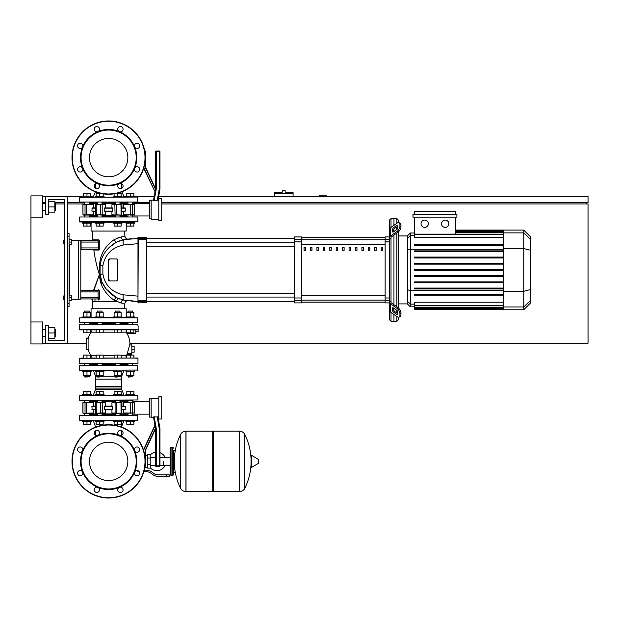 <?xml version="1.0" encoding="UTF-8"?>
<svg xmlns="http://www.w3.org/2000/svg" width="619" height="619" viewBox="0 0 619 619"><rect width="100%" height="100%" fill="white"/><g stroke="black" fill="none" stroke-linecap="round" stroke-linejoin="round"><path stroke-width="0.93" d="M326.801 196.618L326.801 195.147L319.466 195.147L319.466 196.618M161.721 202.475L588.05 202.475L588.05 196.618L158.642 196.618M154.177 196.618L134.718 196.618M125.92 196.618L123.87 196.618M93.438 196.618L91.38 196.618M82.582 196.618L67.603 196.618L67.603 343.22L86.66 343.22M42.68 343.22L45.613 343.22L45.613 325.625L48.545 325.625L48.545 340.288L64.67 340.288L48.545 340.288L64.67 340.288L64.67 199.542L48.545 199.542L64.67 199.542L48.545 199.542L48.545 214.205L45.613 214.205L45.613 196.618L42.68 196.618M42.68 202.475L45.613 202.475M54.843 202.475L64.67 202.475M67.603 202.475L84.633 202.475M132.667 202.475L149.403 202.475M586.588 203.945L586.588 202.475M129.897 343.22L588.05 343.22L588.05 203.945L161.721 203.945M90.475 203.945L89.322 203.945M84.633 203.945L67.603 203.945M64.67 203.945L55.725 203.945M30.95 321.965L42.68 321.965L42.68 343.955L30.95 343.955L30.95 217.873L42.68 217.873L42.68 195.883L30.95 195.883L30.95 217.873M283.695 190.753L282.233 190.753L282.233 192.215L274.318 192.215L274.318 193.685L293.081 193.685L293.081 192.215L285.166 192.215L285.166 190.753L283.695 190.753M274.318 196.618L274.318 193.685M293.081 196.618L293.081 193.685M64.67 199.542L64.67 240.304L64.67 199.542M64.67 243.824L64.67 296.014L64.67 243.824L63.2 243.824L63.2 240.304L64.67 240.304M63.2 296.014L63.2 299.534L63.2 296.014L64.67 296.014M69.065 295.131L71.27 295.131L71.27 297.77L69.065 297.77M71.27 297.77L71.27 300.408L69.065 300.408M63.2 240.304L63.2 243.824M69.065 239.421L71.27 239.421L71.27 242.06L69.065 242.06M71.27 242.06L71.27 244.698L69.065 244.698M124.048 395.262L125.92 395.262L124.048 395.262L121.688 389.397L121.688 388.082L95.62 388.082L95.62 389.397L95.62 379.138L121.688 379.138L95.62 379.138L95.62 376.205L93.26 370.34M163.439 461.379L163.439 465.326L163.439 461.379M150.239 467.848A9.239 9.239 0 0 0 165.196 465.326M165.196 457.441A9.239 9.239 0 0 0 159.965 452.69L159.965 428.394L157.946 416.943L153.473 416.943L155.562 428.781L145.597 450.16L155.562 428.781L155.562 465.782A0.735 0.735 0 0 0 156.298 466.517L159.23 466.517A0.735 0.735 0 0 0 159.965 465.782L159.965 428.394L159.965 465.782L159.23 465.782L159.23 466.517M155.562 452.234A9.239 9.239 0 0 0 150.239 454.919M147.314 467.244L144.831 467.244M147.314 458.014L147.314 468.126L150.239 468.126L150.239 454.64L147.314 454.64L147.314 458.014L150.239 458.014M147.314 455.522L145.597 455.522L145.597 450.16L145.597 466.223L145.303 450.098L145.597 466.223L144.978 466.223M139.461 471.995L139.724 472.962M166.372 476.336L169.304 476.336L169.304 474.874L166.372 474.874L166.372 476.336L158.062 476.336A8.798 8.798 0 0 1 152.568 474.409L151.523 473.574A8.798 8.798 0 0 0 146.022 471.647L143.832 471.647M144.235 470.177L146.022 470.177A10.26 10.26 0 0 1 152.436 472.429L153.481 473.264A7.327 7.327 0 0 0 158.062 474.874L166.372 474.874M137.851 470.641L137.851 471.647L139.252 471.647M147.314 464.753L150.239 464.753M172.817 475.454L172.817 447.313L171.061 447.313L171.061 475.454L172.817 475.454L173.699 474.58L173.699 450.237L175.75 450.237M212.696 432.062L213.578 431.18L213.578 491.587L239.375 491.587L239.375 431.18L239.452 491.587A6.012 6.012 0 0 0 244.845 488.229L244.845 434.538L244.845 488.229A60.693 60.693 0 0 0 251.035 464.366M239.452 491.587L239.452 431.18A6.012 6.012 0 0 1 244.845 434.538A60.693 60.693 0 0 1 251.035 458.4M251.035 461.379L251.035 455.654L251.593 455.336L251.593 467.43L251.035 467.113L251.035 461.379M258.734 461.379L258.734 462.935L258.734 461.379M185.94 431.18L212.696 431.18L212.696 491.587L186.017 491.587L186.017 431.18L185.94 491.587A6.012 6.012 0 0 1 180.547 488.229L180.547 434.538L180.547 488.229A60.693 60.693 0 0 1 180.547 434.538A6.012 6.012 0 0 1 185.94 431.18L185.94 491.587M173.699 474.58L173.699 450.237M130.323 317.857L79.627 317.857L137.681 317.857L137.681 322.839L101.648 322.839M79.627 322.839L108.65 322.839M91.055 323.428L89.763 322.839L96.889 322.839M120.411 322.839L119.97 322.839L119.97 324.31M115.281 324.31L115.281 322.839L114.84 322.839M127.537 322.839L128.35 322.839M84.192 322.839L86.977 322.839M83.464 316.974L83.464 312.634L86.977 312.634L86.977 316.974L82.582 316.974L82.582 317.857L79.627 317.857L79.333 322.545L137.681 322.839M124.759 317.562L125.92 317.857L125.92 316.974L130.323 316.974L130.323 312.634L133.843 312.634L133.843 316.974M86.977 316.974L91.38 316.974L91.38 317.857L92.54 317.562M108.65 442.19A19.189 19.189 0 0 1 127.839 461.379A19.189 19.189 0 0 1 108.65 480.576A19.189 19.189 0 0 1 89.461 461.379A19.189 19.189 0 0 1 108.65 442.19M108.65 498.032A36.653 36.653 0 0 1 71.997 461.379A36.653 36.653 0 0 1 108.65 424.735A36.653 36.653 0 0 1 145.303 461.379A36.653 36.653 0 0 1 108.65 498.032A36.653 36.653 0 0 1 71.997 461.379A36.653 36.653 0 0 1 108.65 424.735M97.879 435.374A28.149 28.149 0 0 1 119.421 435.374A2.638 2.638 0 0 1 118.569 431.072A2.638 2.638 0 0 1 122.299 431.072A2.638 2.638 0 0 1 119.421 435.374A28.149 28.149 0 0 1 134.656 450.609A2.638 2.638 0 0 1 137.093 446.964A2.638 2.638 0 0 1 139.732 449.603A2.638 2.638 0 0 1 134.656 450.609A28.149 28.149 0 0 1 134.656 472.158A2.638 2.638 0 0 1 138.958 471.299A2.638 2.638 0 0 1 138.958 475.028A2.638 2.638 0 0 1 134.656 472.158A28.149 28.149 0 0 1 119.421 487.385A2.638 2.638 0 0 1 123.073 489.83A2.638 2.638 0 0 1 120.434 492.469A2.638 2.638 0 0 1 119.421 487.385A28.149 28.149 0 0 1 82.644 450.609A28.149 28.149 0 0 1 97.879 435.374A2.638 2.638 0 0 1 94.227 432.936A2.638 2.638 0 0 1 96.866 430.298A2.638 2.638 0 0 1 97.879 435.374M108.65 488.948A27.561 27.561 0 0 1 81.089 461.379A27.561 27.561 0 0 1 108.65 433.818A27.561 27.561 0 0 1 136.211 461.379A27.561 27.561 0 0 1 108.65 488.948M98.738 491.695A2.638 2.638 0 0 1 95.001 491.695A2.638 2.638 0 0 1 97.879 487.385A2.638 2.638 0 0 1 98.738 491.695M80.207 475.802A2.638 2.638 0 0 1 77.568 473.164A2.638 2.638 0 0 1 82.644 472.158A2.638 2.638 0 0 1 80.207 475.802M78.342 451.468A2.638 2.638 0 0 1 78.342 447.738A2.638 2.638 0 0 1 82.644 450.609A2.638 2.638 0 0 1 78.342 451.468M108.65 138.424A19.189 19.189 0 0 0 89.461 157.621A19.189 19.189 0 0 0 108.65 176.81A19.189 19.189 0 0 0 127.839 157.621A19.189 19.189 0 0 0 108.65 138.424M145.303 157.621A36.653 36.653 0 0 0 108.65 120.968A36.653 36.653 0 0 0 71.997 157.621A36.653 36.653 0 0 0 108.65 194.265A36.653 36.653 0 0 0 145.303 157.621M108.65 185.762A28.149 28.149 0 0 0 119.421 131.615A28.149 28.149 0 0 0 97.879 131.615A2.638 2.638 0 0 0 98.738 127.305A2.638 2.638 0 0 0 95.001 127.305A2.638 2.638 0 0 0 97.879 131.615L97.879 131.615A28.149 28.149 0 0 0 82.644 146.842A2.638 2.638 0 0 0 80.207 143.198A2.638 2.638 0 0 0 77.568 145.836A2.638 2.638 0 0 0 82.644 146.842L82.644 146.842A28.149 28.149 0 0 0 82.644 168.391A2.638 2.638 0 0 0 78.342 167.532A2.638 2.638 0 0 0 78.342 171.262A2.638 2.638 0 0 0 82.644 168.391L82.644 168.391A28.149 28.149 0 0 0 97.879 183.626A2.638 2.638 0 0 0 94.227 186.064A2.638 2.638 0 0 0 96.866 188.702A2.638 2.638 0 0 0 97.879 183.626A2.638 2.638 0 0 1 97.879 183.626A28.149 28.149 0 0 0 108.65 185.762M108.65 185.182A27.561 27.561 0 0 0 136.211 157.621A27.561 27.561 0 0 0 108.65 130.052A27.561 27.561 0 0 0 81.089 157.621A27.561 27.561 0 0 0 108.65 185.182M119.421 183.626A2.638 2.638 0 0 0 118.569 187.928A2.638 2.638 0 0 0 122.299 187.928A2.638 2.638 0 0 0 119.421 183.626A2.638 2.638 0 0 1 119.421 183.619M134.656 168.391A2.638 2.638 0 0 0 137.093 172.036A2.638 2.638 0 0 0 139.732 169.397A2.638 2.638 0 0 0 134.656 168.391L134.656 168.391M134.656 146.842A2.638 2.638 0 0 0 138.958 147.701A2.638 2.638 0 0 0 138.958 143.972A2.638 2.638 0 0 0 134.656 146.842L134.656 146.842M119.421 131.615A2.638 2.638 0 0 0 123.073 129.17A2.638 2.638 0 0 0 120.434 126.531A2.638 2.638 0 0 0 119.421 131.615L119.421 131.615M89.322 323.428L97.33 323.428M102.019 323.428L115.281 323.428M90.498 329.981L91.388 331.018L91.155 332.194A20.272 20.272 0 0 0 88.262 338.09L86.66 338.09L86.66 349.82L88.262 349.82A20.272 20.272 0 0 0 91.148 355.708C91.674 356.807 91.279 357.581 89.956 358.03C91.279 357.581 91.674 356.807 91.148 355.708L96.154 355.708M126.771 333.2L126.941 333.393A20.272 20.272 0 0 1 129.905 344.249L129.835 344.249M127.119 354.215A20.272 20.272 0 0 1 126.152 355.708L121.146 355.708M86.66 349.82L88.919 349.82L88.904 349.085L88.919 349.82L88.904 349.085L88.919 349.82L88.904 349.085L88.919 349.82L88.904 349.085L88.919 349.82L88.904 349.085L86.66 349.085M88.904 349.085L88.919 338.09L88.904 338.817L88.919 338.09L88.904 338.817L88.919 338.09L86.66 338.09M86.977 358.03L86.977 355.097L83.464 355.097L83.464 358.03L79.333 358.316L137.681 358.03L79.333 358.316L79.627 363.601L137.975 363.307L132.667 363.601L132.667 365.357M137.975 329.587L79.333 329.587L137.681 329.881M84.339 324.31L137.681 324.31L79.627 324.31L79.333 329.587L83.464 329.881L83.464 332.813L90.498 332.813L90.498 329.881L96.154 329.881L96.154 332.813L103.195 332.813L103.195 329.881L114.113 329.881L114.113 332.813L121.146 332.813L121.146 329.881L117.625 329.881L117.625 332.813M127.978 365.357L127.684 363.601M120.264 363.601L119.97 365.357M115.281 365.357L114.987 363.601M86.977 355.097L90.498 355.097L90.498 358.03L96.154 358.03L96.154 355.097L103.195 355.097L103.195 358.03L114.113 358.03L114.113 355.097L121.146 355.097L121.146 358.03L126.802 358.03L126.802 355.097L133.843 355.097L133.843 358.03L137.975 358.316L137.975 363.307L89.616 363.601M97.036 363.601L102.313 363.601M127.034 354.215L131.816 354.215L131.816 344.249M127.119 354.122L129.843 344.265M130.323 332.813L130.323 329.881L135.77 329.881L133.843 329.881L135.77 329.881L133.843 329.881L135.77 329.881L133.843 329.881L133.843 332.813L126.802 332.813L126.802 329.881L121.146 329.881L126.802 329.881L125.874 332.194L126.934 333.386M135.77 329.881L135.77 333.393L126.941 333.393M114.113 355.708L103.195 355.708M91.148 332.194L96.154 332.194M103.195 332.194L114.113 332.194M121.146 332.194L125.85 332.194M119.97 323.428L127.978 323.428M134.718 370.34L134.718 371.222L125.92 371.222L125.92 370.34M127.978 376.793L132.667 376.793L128.272 377.087L127.978 375.563M133.843 371.222L133.843 375.563L126.802 375.563L126.802 371.222M130.323 371.222L130.323 375.563M130.323 358.03L130.323 355.097M122.028 370.34L122.028 371.222L113.231 371.222L113.231 370.34M115.281 376.793L119.97 376.793L115.575 377.087L115.281 375.563M121.146 371.222L121.146 375.563L114.113 375.563L114.113 371.222M117.625 371.222L117.625 375.563M117.625 358.03L117.625 355.097M104.069 370.34L104.069 371.222L95.28 371.222L95.28 370.34M97.33 376.793L102.019 376.793L97.624 377.087L97.33 375.563M103.195 371.222L103.195 375.563L96.154 375.563L96.154 371.222M99.674 371.222L99.674 375.563M99.674 358.03L99.674 355.097M91.38 370.34L91.38 371.222L82.582 371.222L82.582 370.34M84.633 376.793L89.322 376.793L84.927 377.087L84.633 375.563M90.498 371.222L90.498 375.563L83.464 375.563L83.464 371.222M86.977 371.222L86.977 375.563M89.322 312.634L89.322 311.109L84.633 311.109L84.633 312.634M84.633 311.109L89.322 311.109M86.977 312.634L90.498 312.634L90.498 316.974M96.154 329.881L86.977 329.881L86.977 332.813M132.667 312.634L132.667 311.109L127.978 311.109L127.978 312.634M127.978 311.109L132.667 311.109M126.802 316.974L126.802 312.634L130.323 312.634M130.323 316.974L134.718 316.974L134.718 317.857M119.97 312.634L119.97 311.109L115.281 311.109L115.281 312.634M115.281 311.109L119.97 311.109M113.231 317.857L113.231 316.974L117.625 316.974L117.625 312.634L121.146 312.634L121.146 316.974M114.113 316.974L114.113 312.634L117.625 312.634M117.625 316.974L122.028 316.974L122.028 317.857M117.625 329.881L103.195 329.881M102.019 312.634L102.019 311.109L97.33 311.109L97.33 312.634M97.33 311.109L102.019 311.109M95.28 317.857L95.28 316.974L99.674 316.974L99.674 312.634L103.195 312.634L103.195 316.974M96.154 316.974L96.154 312.634L99.674 312.634M99.674 316.974L104.069 316.974L104.069 317.857M99.674 329.881L99.674 332.813M131.816 346.3L134.161 346.3L134.161 352.165L131.816 352.165M131.816 349.232L134.161 349.232M135.77 331.784L138.122 331.784L138.122 325.919M82.582 420.479L82.582 421.361L86.977 421.361L86.977 424.294L83.464 424.294L83.464 421.361M90.498 421.361L90.498 424.294L86.977 424.294M86.977 421.361L91.38 421.361L91.38 420.479M95.28 420.479L95.28 421.361L99.674 421.361L99.674 424.294L96.154 424.294L96.154 421.361M103.195 421.361L103.195 424.294L99.674 424.294M99.674 421.361L104.069 421.361L104.069 420.479M125.92 420.479L125.92 421.361L130.323 421.361L130.323 424.294L126.802 424.294L126.802 421.361M133.843 421.361L133.843 424.294L130.323 424.294M130.323 421.361L134.718 421.361L134.718 420.479M113.231 420.479L113.231 421.361L117.625 421.361L117.625 424.294L114.113 424.294L114.113 421.361M121.146 421.361L121.146 424.294L117.625 424.294M117.625 421.361L122.028 421.361L122.028 420.479M86.977 395.262L82.582 395.262L82.582 394.388L91.38 394.388L91.38 395.262M90.498 394.388L90.498 391.456L83.464 391.456L83.464 394.388M86.977 394.388L86.977 391.456M99.674 394.388L95.28 394.388L95.28 395.262L104.069 395.262L104.069 394.388L99.674 394.388L99.674 391.456L96.154 391.456L96.154 394.388M103.195 394.388L103.195 391.456L99.674 391.456M125.92 395.262L125.92 394.388L134.718 394.388L134.718 395.262L137.681 395.262L79.627 395.262M133.843 394.388L133.843 391.456L126.802 391.456L126.802 394.388M130.323 394.388L130.323 391.456M117.625 395.262L122.028 395.262L122.028 394.388L117.625 394.388L117.625 391.456L114.113 391.456L114.113 394.388M121.146 394.388L121.146 391.456L117.625 391.456M113.231 395.262L113.231 394.388L117.625 394.388M137.681 370.34L137.681 365.357L79.627 365.357L79.627 370.34L137.975 370.046L79.627 370.34M124.048 370.34L121.688 376.205L119.97 376.205M115.281 376.205L102.019 376.205M97.33 376.205L95.62 376.205M121.688 376.205L121.688 386.465L95.62 386.465L121.688 386.465L121.688 389.397L95.62 389.397L93.26 395.262M127.978 364.475L119.97 364.475M115.281 364.475L102.019 364.475M97.33 364.475L89.322 364.475M88.734 365.357L89.616 365.287M128.566 365.357L127.684 365.287M137.681 420.479L137.681 415.496L79.627 415.496L79.627 420.479L137.975 420.185L79.627 420.479M124.048 420.479L121.688 426.344L119.405 426.344M93.26 420.479L95.62 427.125L95.62 426.344L97.895 426.344M121.688 426.344L121.688 421.361M127.978 414.614L119.97 414.614M115.281 414.614L102.019 414.614M97.33 414.614L89.322 414.614M88.734 415.496L89.616 415.426M128.566 415.496L127.684 415.426M132.961 400.245L79.627 400.245L79.333 395.556L134.718 395.262M79.627 400.245L137.975 399.959L137.681 395.262M88.842 400.245L89.616 400.315M127.684 400.315L130.323 400.245M120.264 400.245L128.566 400.245L127.684 400.245L127.978 402.451M97.036 400.245L89.616 400.245M127.978 401.127L119.97 401.127M115.281 401.127L102.019 401.127M97.33 401.127L89.322 401.127M158.789 419.017L161.721 419.017L161.721 396.733L158.789 396.733L158.789 419.017M158.789 398.342L151.168 398.342L151.168 417.399L153.558 417.399L155.029 425.764L153.558 417.399M158.789 417.399L158.023 417.399L159.965 428.394L158.023 417.399M156.298 466.517L156.298 428.719L155.562 428.781M143.832 451.119L143.546 449.704L154.943 425.261L143.546 450.168M157.149 416.672L159.23 428.464L159.965 428.394M133.433 402.451L128.582 402.451M120.976 413.299L112.225 413.299L121.695 413.299L111.931 413.005L111.931 409.631M97.214 413.299L105.075 413.299M151.168 398.636L149.403 398.636L149.403 417.105L151.168 417.105M119.97 401.863L126.733 401.863L126.531 402.489M95.311 406.11L91.891 406.404L95.311 406.404M95.311 409.631L92.169 409.631L91.891 406.404M112.565 406.11L112.565 409.631L104.626 409.337L104.743 406.11L112.565 406.11L111.931 406.11L111.931 402.745L121.989 402.745L112.225 402.451L115.281 402.451L115.281 400.245M102.135 402.451L105.075 402.451L102.197 402.451L102.468 413.005L100.549 413.005L105.369 413.005L105.369 409.631L104.743 409.631M121.989 406.11L125.409 406.404L125.139 409.631L121.989 409.631M84.517 413.299L83.875 413.299L84.517 413.299M93.523 402.451L82.969 402.745L93.686 402.745L93.686 406.11M83.24 413.299L93.523 413.299M93.678 412.888L93.454 413.275M102.197 402.451L97.214 402.451M105.346 412.888L104.967 413.275M112.341 413.275L111.954 412.888M119.97 400.245L119.97 402.451L121.695 402.451M111.954 402.853L112.341 402.474M134.068 402.451L123.785 402.451M123.846 413.275L123.63 412.888M123.785 413.299L134.338 413.005L123.614 413.005L123.614 409.631M119.97 413.887L126.733 413.887L126.531 413.252M100.665 402.451L105.369 402.745L105.369 406.11M123.614 406.11L123.614 402.745L134.338 402.745L134.338 413.005M93.686 409.631L93.686 413.005L83.147 413.299M88.904 338.817L88.919 338.09L88.904 338.817L88.919 338.09L88.904 338.817L86.66 338.817M83.464 329.881L79.627 329.881M132.961 324.31L137.681 324.31L137.975 325.919M143.546 449.704L154.943 425.261M84.517 402.451L83.875 402.451M134.718 196.177L134.718 197.051L134.718 196.177L125.92 196.177L125.92 197.051M126.802 196.177L126.802 193.244L133.843 193.244L133.843 196.177M130.323 196.177L130.323 193.244M91.38 197.051L91.38 196.177L82.582 196.177L82.582 197.051M83.464 196.177L83.464 193.244L90.498 193.244L90.498 196.177M86.977 196.177L86.977 193.244M104.069 197.051L104.069 196.177L95.28 196.177L95.28 197.051M96.154 196.177L96.154 193.244L100.038 193.244M99.674 196.177L99.674 193.244M103.195 196.177L103.195 193.863M122.028 197.051L122.028 196.177L113.231 196.177L113.231 197.051M114.113 196.177L114.113 193.863M117.262 193.244L121.146 193.244L121.146 196.177M117.625 196.177L117.625 193.244M126.802 223.149L126.802 226.082L130.323 226.082L130.323 223.149L134.718 223.149L134.718 222.267L82.582 222.267L82.582 223.149L86.977 223.149L86.977 226.082L90.498 226.082L90.498 223.149M130.323 226.082L133.843 226.082L133.843 223.149M130.323 223.149L125.92 223.149L125.92 222.267M91.38 222.267L91.38 223.149L86.977 223.149M83.464 223.149L83.464 226.082L86.977 226.082M104.069 222.267L104.069 223.149L99.674 223.149L99.674 226.082L103.195 226.082L103.195 223.149M96.154 223.149L96.154 226.082L99.674 226.082M99.674 223.149L95.28 223.149L95.28 222.267M122.028 222.267L122.028 223.149L117.625 223.149L117.625 226.082L121.146 226.082L121.146 223.149M114.113 223.149L114.113 226.082L117.625 226.082M117.625 223.149L113.231 223.149L113.231 222.267M79.627 197.051L79.627 202.042L137.681 202.042L137.681 197.051L79.333 197.345L137.681 197.051M124.048 197.051L121.92 191.782M93.26 197.051L95.38 191.782M121.688 183.735L121.688 188.385L118.972 188.261M95.62 183.735L95.62 188.385L98.328 188.261M128.566 202.042L127.684 202.103M88.734 202.042L89.616 202.103M89.322 202.916L97.33 202.916M102.019 202.916L115.281 202.916M119.97 202.916L127.978 202.916M158.789 198.521L161.721 198.521L161.721 220.805L158.789 220.805L158.789 198.521M158.789 219.188L151.168 219.188L151.168 200.13L153.558 200.13L154.17 200.866L157.946 200.595L159.965 189.135L158.023 200.13L158.789 200.13M154.17 200.866L156.298 188.818L155.562 188.749L153.558 200.13L155.029 191.774L143.732 168.229M156.298 188.818L156.298 151.756L159.23 151.756L159.23 189.074L159.965 189.135L159.965 151.756A0.735 0.735 0 0 0 159.23 151.021L156.298 151.021A0.735 0.735 0 0 0 155.562 151.756L155.562 188.749L153.473 200.595M145.303 151.021L145.303 167.44L145.597 151.315L144.707 151.021M155.562 188.749L155.562 151.756L155.562 188.749L145.597 167.37M156.298 151.021L159.23 151.021L156.298 151.021L156.298 151.756L155.562 151.756M130.323 215.087L132.783 215.087M84.517 215.087L88.718 215.087M96.332 204.239L105.075 204.239L95.605 204.239L105.369 204.533L105.369 207.899M120.094 204.239L115.885 204.239M151.168 200.424L149.403 200.424L149.403 218.902L151.168 218.902M119.97 215.675L126.733 215.675L126.531 215.048M95.311 211.419L91.891 211.125L92.169 207.899L95.311 207.899M104.743 211.419L104.743 207.899L112.565 207.899L112.565 211.419L104.743 211.419L105.369 211.419L105.369 214.793L95.311 214.793L105.075 215.087L102.019 215.087L102.019 216.99M115.165 215.087L112.225 215.087L115.103 215.087L114.832 204.533L116.751 204.533L111.931 204.533L111.931 207.899L112.565 207.899M121.989 211.419L125.409 211.125L121.989 211.125M121.989 207.899L125.139 207.899L125.409 211.125M123.785 215.087L134.338 214.793L123.614 214.793L123.614 211.419M134.068 204.239L123.785 204.239M112.341 215.064L111.954 214.685M115.103 215.087L120.094 215.087M111.954 204.641L112.341 204.262M97.33 216.99L97.33 215.087L95.605 215.087M83.24 215.087L93.523 215.087M93.523 204.239L82.969 204.533L93.686 204.533L93.686 207.899M119.97 203.651L126.733 203.651L126.531 204.278M116.635 215.087L111.931 214.793L111.931 211.419M93.686 211.419L93.686 214.793L82.969 214.793L82.969 204.533M123.614 207.899L123.614 204.533L134.447 204.533L134.153 215.087M153.558 200.13L155.029 191.774L143.856 167.811M159.965 189.135L158.023 200.13M84.517 204.239L83.875 204.239M133.108 221.973L79.333 221.687L137.975 221.687L137.681 216.99L84.192 216.99M133.108 216.99L79.627 216.99M102.019 216.402L115.281 216.402M119.97 216.402L126.245 216.402L127.537 216.99M89.763 216.99L91.055 216.402L97.33 216.402M79.627 221.973L84.192 221.973M89.763 221.973L92.54 222.267M124.759 222.267L127.537 221.973M530.584 266.882L530.584 272.956M530.932 272.956L530.584 275.06M391.015 227.413L391.015 218.608L393.947 218.608L393.947 225.339L393.947 218.608L396.88 218.608L396.88 223.266M391.015 301.817L391.015 302.234A1.462 1.037 0 0 0 391.44 302.962L397.839 307.488L396.802 308.223L390.403 303.697A2.933 2.074 180 0 1 389.544 302.234L389.544 300.772L391.015 301.817L391.015 238.021L389.544 239.066L389.544 237.603A2.933 2.074 0 0 1 390.403 236.133L396.802 231.614L397.839 232.342L391.44 236.868A1.462 1.037 180 0 0 391.015 237.603L391.015 238.021M391.015 218.608L389.544 220.07L389.544 236.93L385.15 236.93L385.15 302.9L389.544 302.9L389.544 319.76L391.015 321.23L391.015 312.417M391.015 321.23L393.947 321.23L393.947 314.491L393.947 321.23L396.88 321.23L398.342 319.76L398.342 317.191M393.947 310.753L393.947 308.27L393.947 310.753M393.947 304.734L393.947 235.096L393.947 304.734M393.947 231.56L393.947 229.076L393.947 231.56M392.477 231.56L392.477 229.487A1.462 0.735 125.3 0 1 393.514 227.715L396.802 225.393A1.462 0.735 125.3 0 1 397.653 225.231A1.462 0.735 125.3 0 1 397.839 225.695L397.839 227.769A1.462 0.735 125.3 0 1 396.802 229.541L393.514 231.862A1.462 0.735 125.3 0 1 392.67 232.024A1.462 0.735 125.3 0 1 392.477 231.56L393.173 232.048M396.802 225.393L397.839 226.128L394.551 228.45A1.462 0.735 -54.7 0 0 393.514 230.222L393.514 231.862M392.477 310.343L392.477 308.27A1.462 0.735 54.7 0 1 392.67 307.805A1.462 0.735 54.7 0 1 393.514 307.968L393.514 309.616A1.462 0.735 -125.3 0 0 394.551 311.38L397.839 313.709L396.802 314.444L393.514 312.115A1.462 0.735 54.7 0 1 392.477 310.343L393.514 309.616M393.514 307.968L396.802 310.297A1.462 0.735 54.7 0 1 397.839 312.061L397.839 314.135A1.462 0.735 54.7 0 1 397.653 314.599A1.462 0.735 54.7 0 1 396.802 314.444M397.839 232.342A4.395 2.197 -54.7 0 0 400.95 227.034L400.95 224.96A4.395 2.197 -54.7 0 0 400.377 223.567L399.34 222.84A4.395 2.197 125.3 0 0 396.802 223.32L390.403 227.846A2.933 2.074 180 0 0 389.544 229.309L389.544 237.603M400.95 227.034L399.913 226.306A4.395 2.197 125.3 0 1 396.802 231.614M399.913 226.306L399.913 224.233L400.95 224.96M399.34 222.84A4.395 2.197 125.3 0 1 399.913 224.233M389.544 302.234L389.544 310.521A2.933 2.074 0 0 0 390.403 311.991L396.802 316.51A4.395 2.197 54.7 0 0 399.34 316.998L400.377 316.263A4.395 2.197 -125.3 0 0 400.95 314.87L400.95 312.796A4.395 2.197 -125.3 0 0 397.839 307.488M400.95 314.87L399.913 315.605A4.395 2.197 54.7 0 1 399.34 316.998M399.913 315.605L399.913 313.531L400.95 312.796M396.802 308.223A4.395 2.197 54.7 0 1 399.913 313.531M389.544 239.066L389.544 302.9M407.611 303.898L398.342 303.898M407.611 235.932L398.342 235.932M396.88 226.809L396.88 229.487M396.88 233.023L396.88 306.807M396.88 310.351L396.88 313.028M396.88 316.564L396.88 321.23M396.88 218.608L398.342 220.07L398.342 222.639M445.185 220.07A3.668 3.668 0 0 1 448.845 223.738A3.668 3.668 0 0 1 445.185 227.397A3.668 3.668 0 0 1 441.517 223.738A3.668 3.668 0 0 1 445.185 220.07M424.688 220.07A3.668 3.668 0 0 1 428.356 223.738A3.668 3.668 0 0 1 424.688 227.397A3.668 3.668 0 0 1 421.021 223.738A3.668 3.668 0 0 1 424.688 220.07M412.974 214.205L412.974 217.137L456.899 217.137L456.899 214.205L412.974 214.205M503.255 237.619L414.444 237.619L414.444 217.137M455.429 217.137L455.429 234.144M414.444 214.205L414.444 211.272L455.429 211.272L455.429 214.205M410.343 232.999L407.611 235.731L407.611 304.099L410.343 306.831L410.343 232.999L414.444 232.999M398.342 307.883L398.342 231.947M414.444 309.531L503.255 309.763L414.444 309.531L414.444 302.219L503.255 302.219M523.751 230.067L523.751 309.763L530.584 302.931L530.584 236.899L523.751 230.067L503.255 230.067L503.255 309.531M503.255 282.751L414.444 282.751L414.444 281.877L503.255 281.877M503.255 276.554L414.444 276.554L414.444 275.672L503.255 275.672M503.255 295.147L414.444 295.147L414.444 294.273L503.255 294.273M503.255 288.949L414.444 288.949L414.444 288.075L503.255 288.075M503.255 270.356L414.444 270.356L414.444 269.474L503.255 269.474M503.255 257.078L414.444 257.078L414.444 257.961L503.255 257.961M503.255 263.276L414.444 263.276L414.444 264.158L503.255 264.158M503.255 244.683L414.444 244.683L414.444 245.565L503.255 245.565M503.255 250.881L414.444 250.881L414.444 251.763L503.255 251.763M389.544 236.93L389.544 230.771M301.585 237.704L385.15 237.704M385.15 302.134L301.585 302.134M361.914 250.331L363.384 250.331L363.384 247.399L361.914 247.399L361.914 250.331M368.344 250.331L369.814 250.331L369.814 247.399L368.344 247.399L368.344 250.331M316.92 250.331L318.39 250.331L318.39 247.399L316.92 247.399L316.92 250.331M329.78 250.331L331.242 250.331L331.242 247.399L329.78 247.399L329.78 250.331M374.774 250.331L376.236 250.331L376.236 247.399L374.774 247.399L374.774 250.331M355.492 250.331L356.954 250.331L356.954 247.399L355.492 247.399L355.492 250.331M349.062 250.331L350.524 250.331L350.524 247.399L349.062 247.399L349.062 250.331M323.35 250.331L324.813 250.331L324.813 247.399L323.35 247.399L323.35 250.331M337.672 247.399L336.202 247.399L336.202 250.331L337.672 250.331L337.672 247.399M310.49 250.331L311.961 250.331L311.961 247.399L310.49 247.399L310.49 250.331M344.102 247.399L342.632 247.399L342.632 250.331L344.102 250.331L344.102 247.399M304.061 250.331L305.531 250.331L305.531 247.399L304.061 247.399L304.061 250.331M381.203 250.331L382.666 250.331L382.666 247.399L381.203 247.399L381.203 250.331M301.585 302.173L385.15 302.173M301.585 237.665L385.15 237.665M294.249 300.347L294.249 302.9L301.585 302.9L301.585 236.93L294.249 236.93L294.249 300.347L301.585 300.347M146.765 269.915L146.765 246.277L294.249 246.277M294.249 242.756L146.765 242.756L146.765 238.4L294.249 238.4M304.061 247.569L304.517 247.399M121.092 236.945L124.883 236.257L121.038 236.961L114.314 239.53C107.381 244.25 102.754 250.587 100.425 258.525L99.527 264.39L99.93 274.333L99.644 276.12L99.93 274.333L99.396 274.465A140.73 140.73 0 0 1 93.825 250.03L98.607 250.053L99.582 249.039L99.551 240.861L98.568 239.832L92.811 239.816A140.73 140.73 0 0 1 92.54 231.065M128.025 239.042L128.187 239.027C126.686 239.274 125.587 238.354 124.883 236.257A108.503 108.503 0 0 1 124.759 231.065M99.582 274.48L101.013 283.595C103.443 290.195 107.814 295.75 114.12 300.254L121.007 302.993C125.982 303.952 125.982 303.952 121.007 302.993A2.933 2.236 100.7 0 1 123.8 300.107L123.8 300.107C129.464 301.035 129.464 301.035 123.8 300.107L137.975 301.438L137.975 296.153L123.274 294.822C111.753 292.145 104.959 285.212 102.87 274.024L102.87 265.814C104.959 254.626 111.753 247.693 123.274 245.008A7.327 1.578 -100.7 0 1 123.8 239.723C129.619 238.772 129.619 238.772 123.8 239.723L116.558 242.106L109.439 247.267L116.558 242.106A2.933 0.913 -115.7 0 1 114.314 239.53L114.337 239.514M104.069 317.562L113.231 317.562M122.028 317.562L125.92 317.562M91.07 316.974L91.07 308.765L126.23 308.765L126.23 316.974M91.07 223.149L91.07 231.065L126.23 231.065L126.23 223.149M91.38 317.562L95.28 317.562M116.712 258.92A0.735 0.735 0 0 1 117.448 259.655L117.448 280.183A0.735 0.735 0 0 1 116.712 280.91L109.385 280.91A0.735 0.735 0 0 1 108.65 280.183L108.65 259.655A0.735 0.735 0 0 1 109.385 258.92L116.712 258.92L117.401 259.903L116.712 258.92L109.385 258.92L108.998 260.282L109.385 258.92M116.712 280.91L117.401 279.935L116.712 280.91L109.385 280.91L108.998 279.556L109.385 280.91M146.765 239.538L146.765 302.606L138.261 302.9L138.261 301.654L146.765 301.368M146.765 238.47L138.261 238.176L137.975 237.224L137.975 302.606M135.182 238.447L137.975 238.4L137.975 239.538L137.975 238.4L123.839 239.715M137.975 301.368L138.261 239.514L146.479 239.514L146.479 300.316L137.975 300.292L137.975 296.153L137.975 300.292L137.975 296.153L123.274 294.822A7.327 1.578 -79.3 0 0 123.8 300.107L116.395 297.654C109.633 293.762 104.804 288.5 101.895 281.854L105.764 288.439L101.895 281.854A2.933 1.517 158.9 0 1 101.013 283.595L100.541 281.931L101.013 283.595M99.582 249.039L98.096 249.395A0.735 0.518 90 0 1 98.607 250.053L98.444 250.053M95.79 250.037L93.825 250.03L93.098 249.395L94.196 250.03M98.096 249.395L98.39 247.925L98.096 249.395L81.089 249.395L81.089 240.598L98.096 240.598L98.39 249.101M99.551 240.861L98.39 240.892L98.39 242.06L80.795 242.06M98.568 239.832A0.735 0.472 -90 0 1 98.096 240.598M117.904 237.874L118.593 237.634L117.904 237.874M118.825 237.557L120.009 237.209L118.825 237.557M80.795 247.925L98.39 247.925L98.39 242.06M99.574 290.829L98.599 289.824A0.735 0.511 -90 0 1 98.096 290.443L98.096 299.24L98.096 297.77L81.089 297.77L80.795 298.946L99.535 298.962L99.574 290.829L98.096 290.443L80.795 290.737L81.089 291.905L98.096 291.905L98.096 299.24A0.735 0.457 -90 0 1 98.553 299.983L99.535 298.962M98.599 289.824C92.177 289.87 92.177 289.87 98.599 289.824M93.74 289.862L93.02 290.443L93.74 289.862L99.396 274.465L94.119 289.854M98.553 299.983C90.637 299.991 90.637 299.991 98.553 299.983L98.282 299.983M96.177 299.983L94.552 299.991M100.232 280.608L100.108 279.95L100.232 280.608M100.038 279.548L99.914 278.782L100.038 279.548M99.876 278.535L99.744 277.397L99.876 278.535M108.201 295.178L107.42 294.273M99.644 276.12A2.933 2.437 173.7 0 0 100.108 274.542L99.93 274.333M119.421 240.907L117.95 241.48L119.421 240.907M108.797 247.902L107.172 249.666L108.797 247.902M121.038 236.961A2.933 2.221 -100.7 0 0 123.8 239.723L117.672 241.596M100.425 258.525A2.933 1.215 -162.7 0 1 101.261 259.802L101.261 259.794C104.015 252.173 109.114 246.277 116.558 242.106M101.57 280.956L100.054 273.977L101.895 281.854L100.108 274.542L102.87 274.024M99.527 264.39A2.933 1.308 -173.7 0 1 100.108 265.296L101.261 259.802L100.108 265.296L101.261 259.802L100.108 265.296L100.108 274.542M100.943 278.937L101.268 280.051L100.943 278.937M116.395 297.654L106.313 289.135L116.395 297.654A2.933 0.913 116 0 0 114.12 300.254M117.687 298.242L119.699 299.023M92.54 308.765L92.54 301.438L116.364 301.438A2.933 1.331 110.9 0 1 118.809 298.698M123.8 300.107L127.746 300.749M124.759 308.765L124.759 303.697C125.402 301.507 126.5 300.54 128.071 300.788L128.009 300.78M135.143 301.383L131.491 301.159M118.469 298.567L117.618 298.211L118.469 298.567M106.816 284.361L109.068 287.146M117.734 241.572L123.8 239.723L117.734 241.572M123.274 245.008L137.975 243.677M125.262 239.46L131.514 238.671L125.262 239.46M121.061 303.001L123.15 303.426M117.448 259.655L117.448 280.183M137.975 301.438L137.975 296.153M98.39 297.77L98.096 299.24M102.87 265.814L100.108 265.296L101.261 259.802M100.471 262.92L100.727 261.752M101.067 260.467L101.261 259.81M122.941 299.929L123.607 300.068M137.975 238.4L123.8 239.723M67.603 306.567L69.065 306.567L69.065 233.262L67.603 233.262M71.27 299.24L80.795 299.24L80.795 240.598L71.27 240.598M55.431 210.398L55.431 203.357L55.431 210.398L54.843 210.398M55.431 336.473L55.431 329.44L55.431 336.473L54.843 336.473M48.545 338.237L54.843 338.237L54.843 327.675L48.545 327.675M48.545 332.96L54.843 332.96M48.545 212.155L54.843 212.155L54.843 201.601L48.545 201.601M48.545 206.878L54.843 206.878M67.603 343.22L45.613 343.22M45.613 196.618L67.603 196.618M258.734 462.935L258.556 459.515L251.593 455.336M145.008 461.379A36.359 36.359 0 0 1 108.65 497.738A36.359 36.359 0 0 1 72.291 461.379A36.359 36.359 0 0 1 108.65 425.029A36.359 36.359 0 0 1 145.008 461.379M108.65 193.971A36.359 36.359 0 0 0 145.008 157.621A36.359 36.359 0 0 0 108.65 121.262A36.359 36.359 0 0 0 72.291 157.621A36.359 36.359 0 0 0 108.65 193.971M129.735 344.976L131.816 344.976M131.816 353.48L127.367 353.48M137.681 365.357L79.627 365.357M137.681 415.496L79.627 415.496M156.298 428.719L154.17 416.672M155.477 428.278L145.303 450.098M143.832 449.773L155.029 425.764M159.23 428.464L159.23 465.782L155.562 465.782M115.281 413.887L102.019 413.887M97.33 413.887L90.475 413.887L91.202 414.614L90.475 413.299M90.475 402.451L91.202 401.127L90.475 401.863L97.33 401.863M102.019 401.863L115.281 401.863M95.311 409.337L91.891 409.337M104.626 406.404L112.673 406.404M112.673 409.337L104.626 409.337M121.989 406.404L125.409 406.404M125.409 409.337L121.989 409.337M86.567 402.451L86.567 413.299M85.035 402.451L85.035 413.299M82.969 402.745L82.969 413.005M96.332 402.451L100.549 402.745L100.549 413.005L95.605 413.299M95.427 402.745L96.216 402.745L96.332 413.299M115.103 413.299L115.103 402.451M116.635 413.299L116.635 402.451M121.881 413.005L121.084 413.005L120.976 402.451M134.153 413.299L134.338 402.745M132.273 402.451L132.273 413.299M130.733 402.451L130.733 413.299M79.627 202.042L137.681 202.042M159.23 189.074L157.149 200.866M144.753 151.315L145.597 151.315M145.303 167.44L155.477 189.259M159.23 151.021L159.23 151.756L159.965 151.756M90.475 204.239L90.475 203.651L97.33 203.651M102.019 203.651L115.281 203.651M115.281 215.675L102.019 215.675M97.33 215.675L90.475 215.675L91.202 216.402L90.475 215.087M95.311 211.125L91.891 211.125M91.891 208.193L95.311 208.193M112.673 211.125L104.626 211.125M104.626 208.193L112.673 208.193M121.989 208.193L125.409 208.193M130.733 215.087L130.733 204.239M132.273 215.087L132.273 204.239M120.976 215.087L116.751 214.793L116.751 204.533L121.695 204.239M121.881 214.793L121.084 214.793L120.976 204.239M96.332 215.087L96.216 204.533L95.311 204.533L95.605 204.239M100.665 215.087L100.665 204.239M102.197 215.087L102.197 204.239M95.427 204.533L95.311 214.793M82.853 204.533L82.969 214.793M85.035 215.087L85.035 204.239M86.567 215.087L86.567 204.239M134.338 214.793L134.338 204.533M393.514 230.222L392.477 229.487M394.551 228.45L393.514 227.715M393.173 307.782L392.477 308.27M394.551 311.38L393.514 312.115M390.403 236.133L390.403 227.846M390.403 311.991L390.403 303.697M503.255 230.74L455.429 230.74M503.255 231.452L455.429 231.452M503.255 232.636L455.429 232.636M414.444 235.707L410.343 235.707L407.611 238.346M407.611 250.006L410.343 249.302L503.255 249.302M414.444 304.122L410.343 304.122L407.611 301.484M407.611 289.824L410.343 290.528L503.255 290.528M503.255 234.586L414.444 234.586M503.255 308.386L414.444 308.386M503.255 309.09L414.444 309.09M503.255 305.252L414.444 305.252M503.255 307.194L414.444 307.194M530.584 239.476L523.751 232.876L503.255 232.876M503.255 248.544L523.751 248.544L530.584 250.308M503.255 291.286L523.751 291.286L530.584 289.522M503.255 306.954L523.751 306.954L530.584 300.354M385.15 300.099L301.585 300.099M301.585 239.731L385.15 239.731M385.15 244.466L301.585 244.466M301.585 295.364L385.15 295.364M385.15 300.347L389.544 300.347M389.544 297.994L385.15 297.994M385.15 241.843L389.544 241.843M301.585 297.994L294.249 297.994M301.585 239.483L294.249 239.483M294.249 241.843L301.585 241.843M389.544 239.483L385.15 239.483M146.765 302.606L146.765 300.292M137.975 239.538L138.261 238.176M80.795 291.905L80.795 297.77M67.603 236.195L69.065 236.195M69.065 303.635L67.603 303.635M78.598 240.598L78.598 299.24M69.8 295.131L69.8 244.698M64.67 299.534L63.2 299.534M121.688 430.615L121.688 435.265M95.62 435.265L95.62 430.615M170.179 465.326L159.965 465.326M155.562 465.326L150.239 465.326M170.179 457.441L159.965 457.441M155.562 457.441L150.239 457.441M173.699 472.521L175.75 472.521M239.452 431.18L213.578 431.18M258.556 463.252L251.593 467.43M212.696 490.705L213.578 491.587M171.061 449.069L170.179 448.187L170.179 474.58L171.061 475.454M171.061 447.313L170.179 448.187M172.817 447.313L173.699 448.187M171.061 473.697L170.179 474.58M126.245 323.428L126.833 322.839M126.802 357.921L125.92 356.892L126.152 355.708L125.92 356.892L126.802 357.921M132.667 375.563L132.667 376.793M119.97 375.563L119.97 376.793M97.33 365.357L97.33 363.601M102.019 375.563L102.019 376.793M102.019 363.601L102.019 365.357M84.633 365.357L84.633 363.601M89.322 375.563L89.322 376.793M89.322 363.601L89.322 365.357M84.633 322.839L84.633 324.31M89.322 324.31L89.322 322.839M127.978 322.839L127.978 324.31M132.667 324.31L132.667 322.839M97.33 322.839L97.33 324.31M102.019 324.31L102.019 322.839M84.633 413.299L84.633 415.496M89.322 415.496L89.322 413.299M97.33 413.299L97.33 415.496M102.019 415.496L102.019 413.299M127.978 413.299L127.978 415.496M132.667 415.496L132.667 413.299M115.281 413.299L115.281 415.496M119.97 415.496L119.97 413.299M89.322 400.245L89.322 402.451M84.633 400.245L84.633 402.451M102.019 400.245L102.019 402.451M97.33 400.245L97.33 402.451M132.667 400.245L132.667 402.451M126.771 401.569L126.098 401.127L127.978 401.569M132.667 401.569L149.403 401.569M82.853 402.745L82.853 413.005M95.311 413.005L95.605 402.451M121.989 402.745L121.695 413.299M126.771 414.173L126.098 414.614L127.978 414.173M132.667 414.173L149.403 414.173M127.978 204.239L127.978 202.042M132.667 202.042L132.667 204.239M84.633 204.239L84.633 202.042M89.322 202.042L89.322 204.239M97.33 204.239L97.33 202.042M102.019 202.042L102.019 204.239M115.281 204.239L115.281 202.042M119.97 202.042L119.97 204.239M132.667 216.99L132.667 215.087M127.978 216.99L127.978 215.087M89.322 216.99L89.322 215.087M84.633 216.99L84.633 215.087M119.97 216.99L119.97 215.087M115.281 216.99L115.281 215.087M90.475 203.651L91.202 202.916L90.475 203.651M126.771 215.969L126.098 216.402L127.978 215.969M132.667 215.969L149.403 215.969M121.989 204.533L121.695 215.087M126.771 203.357L126.098 202.916L127.978 203.357M132.667 203.357L149.403 203.357M79.333 217.284L79.333 221.687M503.255 230.067L455.429 230.067M455.429 230.307L503.255 230.307M455.429 231.011L503.255 231.011M455.429 232.195L503.255 232.195M414.444 306.831L410.343 306.831M414.444 234.144L503.255 234.144M503.255 308.827L414.444 308.827M503.255 305.685L414.444 305.685M503.255 307.635L414.444 307.635M523.751 309.763L503.255 309.763M146.765 301.438L294.249 301.438M294.249 293.553L146.765 293.553M294.249 297.074L146.765 297.074M146.765 237.224L137.975 237.224M92.811 239.816L92.076 240.598L92.811 239.816M92.556 299.991L91.821 299.24L92.556 299.991L92.54 301.438L92.556 299.991M124.883 236.257L124.976 236.853M42.68 210.398L45.613 210.398M42.68 336.473L45.613 336.473M42.68 329.44L45.613 329.44M54.843 329.44L55.431 329.44M42.68 203.357L45.613 203.357M54.843 203.357L55.431 203.357"/></g></svg>
